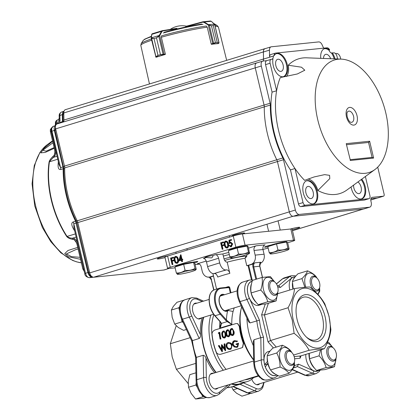 <?xml version="1.0" encoding="UTF-8"?>
<svg xmlns="http://www.w3.org/2000/svg" width="420" height="420" viewBox="0 0 420 420"><rect width="100%" height="100%" fill="white"/><g stroke="black" fill="none" stroke-linecap="round" stroke-linejoin="round"><path stroke-width="0.63" d="M258.237 304.673L266.606 303.812L276.139 300.899L267.771 301.76C266.569 297.486 264.217 293.575 260.715 290.031L251.181 292.945C252.378 297.218 254.735 301.13 258.237 304.673L267.771 301.76M274.202 281.479A11.823 6.778 73 0 0 265.592 278.129A11.823 6.778 73 0 0 263.461 289.506A11.823 6.778 73 0 0 271.562 300.163A11.823 6.778 73 0 0 277.631 292.682M277.788 292.079L276.139 300.899M260.715 290.031C262.311 285.474 262.747 281.274 262.022 277.447L252.488 280.361C250.892 284.918 250.457 289.118 251.181 292.945M262.022 277.447L270.391 276.586L274.559 281.794M309.251 353.346L309.53 358.743C310.732 363.017 313.084 366.923 316.586 370.471L324.954 369.611L334.488 366.697L326.125 367.553L316.586 370.471M332.556 347.277A11.823 6.778 73 0 0 327.106 343.187M321.353 349.645A11.823 6.778 73 0 0 321.809 355.299A11.823 6.778 73 0 0 329.915 365.962A11.823 6.778 73 0 0 335.979 358.481M327.448 342.389L328.744 342.379L332.913 347.587M326.125 367.553C324.923 363.284 322.57 359.373 319.064 355.829L320.523 349.897M336.137 357.872L334.488 366.697M319.064 355.829L309.53 358.743M214.505 273.567A26.056 2.394 -13.3 0 1 219.875 271.787A26.056 2.394 -13.3 0 1 226.601 269.866C228.044 269.908 229.121 271.073 229.84 273.368A22.197 2.037 166.7 0 0 222.989 275.3A22.197 2.037 166.7 0 0 217.744 277.064C217.025 274.774 215.948 273.604 214.505 273.567L213.827 273.635A7.718 4.426 -107 0 1 207.601 266.611L206.493 261.938A3.859 2.216 73 0 0 203.38 258.426L206.346 257.518L211.565 257.891C212.945 256.851 213.26 256.1 212.51 255.633L212.867 255.922M206.346 257.518A4.053 0.373 -13.3 0 1 204.928 257.565A4.053 0.373 -13.3 0 1 206.53 256.877A4.053 0.373 -13.3 0 1 212.51 255.633L215.476 254.73A3.859 2.216 -107 0 1 218.589 258.237L206.493 261.938M229.415 286.87A17.95 1.649 166.7 0 0 226.175 287.884M175.119 267.839L168.872 268.48A6.757 0.619 -13.3 0 1 167.591 268.417L164.934 257.192A6.757 0.619 -13.3 0 1 167.606 256.043L233.231 235.977A6.757 0.619 -13.3 0 1 242.429 233.956L290.813 228.984A6.757 0.619 -13.3 0 1 292.094 229.047L294.745 240.266A6.757 0.619 -13.3 0 1 292.073 241.421L287.647 242.776M238.996 381.602A41.979 24.071 73 0 0 247.322 381.538L240.214 383.712A41.979 24.071 -107 0 1 231.887 383.775M216.184 372.43A41.979 24.071 -107 0 1 203.69 346.064A41.979 24.071 -107 0 1 203.784 317.21M247.427 254.447L245.002 258.232L246.771 265.713A22.197 2.037 -13.3 0 1 248.036 265.503L251.995 264.343A7.718 6.284 -95.9 0 0 253.145 263.834L254.688 262.857A3.859 3.145 -95.9 0 0 253.727 266.795L256.636 279.09M262.4 277.384L259.749 266.175A3.859 3.145 84.1 0 1 260.71 262.238L259.765 266.238M254.688 262.857L260.71 262.238L259.838 263.146M227.535 310.175L226.947 310.58L227.598 310.973L228.17 310.49L227.535 310.175L227.866 309.844M234.176 307.918L233.095 311.483L228.175 310.485L228.9 309.53M220.626 287.973L228.354 287.18L228.485 286.603L229.745 287.443L229.052 287.59L228.443 287.165L220.553 287.973A0.578 0.473 84.1 0 1 221.067 288.409A14.863 8.521 73 0 0 215.885 303.697A14.863 8.521 73 0 0 220.804 313.619L226.412 319.94A43.906 25.174 -107 0 1 227.603 310.968A8.783 5.035 -107 0 1 219.398 303.334A8.783 5.035 -107 0 1 224.506 294.73M220.364 321.788L221.461 323.369L221.046 322.996L221.461 323.369L220.736 326.56L219.713 328.146L221.104 323.211M227.593 320.995L231.814 324.45L227.173 321.62L227.593 320.995L226.412 319.94L225.818 320.502L220.211 314.181A0.578 0.294 -41.6 0 0 220.804 313.619M221.461 323.369L227.173 321.62L225.818 320.502M256.195 245.784L265.115 244.865A3.859 3.145 -95.9 0 0 262.973 249.533L254.053 250.451A3.859 3.145 84.1 0 1 256.195 245.784L248.561 248.12M198.214 263.713L197.222 263.818A3.859 3.145 84.1 0 1 197.71 263.718A3.859 3.145 84.1 0 1 201.133 266.632L202.235 271.31A7.718 6.284 84.1 0 0 209.076 277.137A7.718 6.284 84.1 0 0 210.053 276.938L213.46 275.898M229.84 273.368L227.183 262.143C225.74 262.117 224.663 260.951 223.949 258.647L222.841 253.969L215.476 254.73M230.68 242.923L229.142 243.679L228.911 240.24L231.079 239.573L231.242 240.245L229.441 240.797L229.561 242.608L230.785 242.188M229.142 243.679L230.548 242.928M230.564 242.965L231.845 244.041L230.659 246.152M230.895 246.109L229.451 245.291L230.89 246.104M230.785 242.198L232.659 243.884L231.362 246.755L230.764 246.85L228.974 245.438L229.451 245.291M231.362 246.755L231.026 246.792L232.328 243.92L230.449 242.23M231.079 239.573L231.415 239.542L231.572 240.214L229.772 240.76L229.882 242.398M231.242 240.245L231.572 240.214M229.441 240.797L229.772 240.76M232.318 243.92L232.654 243.889M225.771 241.757L225.587 241.794C224.663 242.503 224.443 243.558 224.931 244.965C225.131 246.456 225.782 247.249 226.9 247.333L227.766 245.863L227.577 244.157C227.362 242.676 226.695 241.889 225.587 241.794L225.923 241.757C224.994 242.466 224.779 243.521 225.267 244.928C225.461 246.424 226.118 247.212 227.231 247.296M225.414 241.127C226.863 241.143 227.745 242.104 228.055 244.01C228.627 245.837 228.291 247.17 227.041 248.01C225.603 247.978 224.742 247.013 224.459 245.112C223.865 243.301 224.18 241.972 225.414 241.127L225.85 241.064M225.75 241.091C227.199 241.106 228.081 242.072 228.391 243.978C228.963 245.8 228.627 247.133 227.378 247.973L226.947 248.036M228.055 244.01L228.391 243.978M222.18 249.317L220.631 242.771L223.209 241.983L223.367 242.65L221.267 243.296L221.739 245.311L223.844 244.666L224.002 245.338L221.902 245.984L222.653 249.17L222.18 249.317L222.989 249.134L222.233 245.947L224.338 245.301L224.18 244.634L223.844 244.666M223.209 241.983L223.545 241.946L223.703 242.618L221.597 243.259L222.059 245.212M223.367 242.65L223.703 242.618M221.267 243.296L221.597 243.259M224.002 245.338L224.338 245.301M221.902 245.984L222.233 245.947M222.653 249.17L222.989 249.134M172.1 264.626L170.552 258.079L173.135 257.292L173.292 257.964L171.187 258.605L171.665 260.62L173.765 259.98L173.927 260.647L171.822 261.293L172.578 264.479L172.1 264.626L172.909 264.448L172.158 261.256L174.258 260.615L174.101 259.943L173.765 259.98M173.135 257.292L173.465 257.26L173.623 257.927L171.523 258.573L171.985 260.521M173.292 257.964L173.623 257.927M171.187 258.605L171.523 258.573M173.927 260.647L174.258 260.615M171.822 261.293L172.158 261.256M172.578 264.479L172.909 264.448M175.697 257.072L175.513 257.103C174.584 257.812 174.363 258.867 174.857 260.274C175.051 261.77 175.707 262.558 176.82 262.642L177.691 261.172L177.503 259.466C177.282 257.985 176.621 257.197 175.513 257.103L175.844 257.072C174.919 257.78 174.699 258.836 175.192 260.243C175.387 261.734 176.043 262.526 177.156 262.61M175.334 256.436C176.788 256.452 177.665 257.418 177.975 259.324C178.553 261.146 178.211 262.479 176.962 263.319C175.529 263.293 174.667 262.327 174.379 260.421C173.785 258.61 174.106 257.281 175.334 256.436L175.77 256.378M175.67 256.405C177.125 256.421 178.001 257.381 178.311 259.287C178.883 261.114 178.547 262.447 177.298 263.288L176.867 263.345M177.975 259.324L178.311 259.287M180.7 257.297L179.996 259.875M180.547 256.657L179.645 259.98L181.22 259.497L180.547 256.657M180.626 254.819L181.697 259.355L182.306 259.166L182.464 259.838L181.855 260.027L182.212 261.534L181.734 261.681L181.377 260.169L178.868 260.935L180.527 254.851L180.957 254.788L182.012 259.255M182.306 259.166L182.642 259.135L182.8 259.802L182.185 259.99L182.548 261.502L181.734 261.681M182.464 259.838L182.8 259.802M181.855 260.027L182.185 259.99M182.212 261.534L182.548 261.502M181.393 260.232L178.868 260.935M222.038 351.74L218.379 345.718L219.193 345.481L221.466 349.351M225.309 350.737L221.939 346.316L222.033 351.745M218.873 345.571L221.498 350.012L221.456 344.778L224.606 349.02L224.075 343.98L224.879 343.744L225.666 350.543L225.304 350.742M224.564 343.828L225.367 350.721M222.248 346.752L222.395 351.545L222.101 351.724M224.516 348.374L221.844 344.668L221.513 344.762M221.797 349.86L221.487 350.012M228.475 343.187C227.115 343.77 226.648 344.915 227.073 346.631C227.808 348.227 228.9 348.873 230.349 348.574L230.674 348.443M230.344 348.563L230.05 348.731C231.567 347.655 232.008 346.516 231.368 345.324C231.158 344.032 230.087 343.361 228.16 343.292C226.622 344.421 226.154 345.581 226.763 346.762L227.062 346.631M226.763 346.762C227.299 348.317 228.396 348.973 230.05 348.737L230.517 348.542M227.934 342.615C226.28 343.34 225.734 344.768 226.291 346.909C227.194 348.92 228.543 349.745 230.333 349.387L230.874 349.141L231.845 345.177C231 343.119 229.698 342.263 227.934 342.615L228.391 342.489L227.934 342.615M231.84 345.182L232.155 345.046C231.877 343.439 230.58 342.599 228.254 342.531M231.137 348.989L232.155 345.056M237.505 347.104L238.25 343.313L236.014 344.001A41.207 23.625 73 0 0 236.245 344.663L238.009 344.122L237.132 346.521L236.644 346.731C235.127 347.093 233.951 346.437 233.126 344.757C232.722 343.019 233.21 341.87 234.596 341.313L236.922 341.796L237.494 341.093L234.413 340.636C232.685 341.329 232.103 342.762 232.659 344.93L234.097 346.894L236.864 347.393L237.757 346.952M237.179 341.192L236.922 341.796M237.489 341.098L234.407 340.631M238.25 343.313L238.555 343.182L237.799 346.925M236.014 344.001L238.555 343.182M236.644 346.731L237.274 346.427M233.116 344.762L233.42 344.631C232.853 343.471 233.352 342.337 234.916 341.224L234.596 341.324M233.431 344.626C234.25 346.28 235.415 346.925 236.938 346.558M232.082 329.248L231.829 329.285C230.848 329.983 230.533 331.034 230.89 332.446C230.995 333.958 231.593 334.75 232.696 334.819M231.829 329.285L231.472 329.207C230.491 329.905 230.181 330.971 230.543 332.409C230.643 333.931 231.247 334.735 232.355 334.819L233.263 333.328M233.273 333.328L233.184 331.601C233.09 330.089 232.517 329.296 231.472 329.207L231.893 329.185M233.662 331.454L234.014 331.495C234.46 333.322 234.061 334.656 232.816 335.496L232.475 335.506C231.037 335.475 230.234 334.488 230.066 332.556C229.64 330.719 230.076 329.38 231.383 328.54L232.055 328.508L233.662 331.454C234.113 333.312 233.72 334.661 232.475 335.506L232.291 335.548M232.816 335.496L232.465 335.554M232.376 328.587L234.014 331.495M228.008 330.493L227.756 330.53C226.774 331.228 226.464 332.278 226.821 333.69C226.921 335.202 227.525 335.995 228.622 336.063M227.756 330.53L227.404 330.451C226.422 331.149 226.112 332.215 226.469 333.653C226.569 335.176 227.173 335.979 228.281 336.063L228.029 336.1M228.286 336.068L229.189 334.572L229.115 332.845C229.021 331.333 228.448 330.54 227.404 330.451L227.819 330.43M229.593 332.698L229.94 332.74C230.391 334.567 229.992 335.9 228.748 336.74L228.407 336.751C226.968 336.719 226.165 335.738 225.997 333.8C225.566 331.963 226.007 330.624 227.315 329.784L227.987 329.752L229.593 332.698C230.044 334.556 229.651 335.911 228.407 336.751L228.223 336.793M228.748 336.74L228.391 336.798M228.307 329.831L229.94 332.74M223.939 331.737L223.687 331.774C222.705 332.472 222.39 333.527 222.747 334.934C222.852 336.446 223.451 337.239 224.553 337.307M222.401 334.897C222.5 336.42 223.104 337.223 224.212 337.307L225.12 335.816L225.041 334.089C224.947 332.577 224.375 331.784 223.33 331.695C222.348 332.393 222.038 333.459 222.401 334.897L222.747 334.934M223.687 331.774L223.33 331.695L223.75 331.674M225.519 333.947L225.871 333.984C226.317 335.811 225.918 337.144 224.674 337.985L224.333 337.995C222.894 337.964 222.091 336.982 221.923 335.044C221.498 333.207 221.939 331.868 223.241 331.028L223.918 330.997L225.519 333.947C225.976 335.8 225.577 337.155 224.333 337.995L224.149 338.037M224.674 337.985L224.322 338.042M224.233 331.076L225.871 333.984M219.146 333.338L218.305 333.406L218.547 332.64M218.542 332.64L219.524 332.341A41.207 23.625 73 0 0 220.563 338.966L220.085 339.113A41.207 23.625 73 0 1 219.125 333.16L218.311 333.406M219.524 332.341L219.875 332.425A40.624 23.294 73 0 0 220.904 338.961L220.085 339.113M220.563 338.966L220.904 338.961M239.305 326.361L237.531 323.589L236.014 323.563L214.841 330.036C212.709 331.165 211.79 332.714 212.095 334.677A40.624 23.294 73 0 0 216.095 351.624C216.731 353.603 218.222 354.496 220.579 354.302L241.747 347.823M243.316 343.303L243.611 343.145A40.047 22.964 73 0 1 241.096 334.85A40.047 22.964 73 0 1 239.663 326.445L239.311 326.361A40.624 23.294 73 0 0 243.316 343.303L242.482 347.461L241.747 347.828M242.618 347.356L243.616 343.145M239.668 326.445L237.709 323.663M209.076 277.137L210.189 277.022A7.718 6.284 -95.9 0 0 211.166 276.822L213.507 276.108M246.771 265.713L250.882 264.458A7.718 6.284 -95.9 0 0 255.161 255.124L254.053 250.451M260.012 263.471A7.718 6.284 -95.9 0 0 264.08 254.21L262.973 249.533M226.601 269.866L225.923 269.939A7.718 4.426 -107 0 1 219.697 262.915L218.589 258.237M213.901 314.643A40.047 22.964 73 0 0 213.423 343.313A40.047 22.964 73 0 0 226.112 369.395M210.893 315.037A41.979 24.071 73 0 0 210.798 343.891A41.979 24.071 73 0 0 223.288 370.256M228.805 252.446A26.056 2.394 166.7 0 0 222.841 253.969M197.222 263.818L206.225 261.062M205.816 260.206A26.056 2.394 166.7 0 0 205.81 260.337A26.056 2.394 166.7 0 0 205.994 260.536M167.591 268.417A6.757 0.619 -13.3 0 1 170.263 267.262L235.888 247.196A6.757 0.619 -13.3 0 1 245.081 245.18L293.465 240.203A6.757 0.619 -13.3 0 1 294.745 240.266M199.4 264.112L195.122 264.553M268.149 248.084L262.946 249.422M192.974 262.175L193.694 262.022A5.791 0.53 -13.3 0 1 197.794 261.576A5.791 0.53 -13.3 0 1 194.339 262.904M267.85 246.818A5.791 0.53 -13.3 0 1 264.542 247.107A5.791 0.53 -13.3 0 1 266.831 246.12A5.791 0.53 -13.3 0 1 270.317 245.196L271.063 245.023M227.183 262.143A22.197 2.037 -13.3 0 1 245.002 258.232M247.322 381.538A41.979 24.071 73 0 0 253.654 377.585M241.663 306.794A41.979 24.071 73 0 0 241.322 308.128A41.979 24.071 73 0 0 241.946 334.367A41.979 24.071 73 0 0 253.638 359.719M244.876 379.806A40.047 22.964 73 0 0 248.267 379.234L258.557 376.084M241.322 308.128L240.949 309.682A40.047 22.964 73 0 0 241.553 334.714A40.047 22.964 73 0 0 253.649 360.092M252.163 281.363L250.834 281.825A12.427 7.124 -107 0 0 248.068 294.509A12.427 7.124 -107 0 0 258.799 305.314L261.356 304.531M256.3 302.526A12.427 7.124 -107 0 1 251.244 293.538A12.427 7.124 -107 0 1 251.48 283.852M289.805 290.015A12.427 7.124 -107 0 1 293.312 277.242L295.334 276.628M292.981 289.049A12.427 7.124 -107 0 1 292.457 283.059M293.181 279.762A12.427 7.124 -107 0 1 294.866 277.2M176.201 325.773L170.341 343.739L172.179 356.885L176.384 369.306L188.155 383.534M203.375 317.336A42.462 24.344 73 0 0 203.411 346.091A42.462 24.344 73 0 0 215.859 372.53M231.121 384.006A42.462 24.344 73 0 0 240.356 384.174A42.462 24.344 73 0 0 243.716 382.641M196.082 380.257A1.932 0.704 -1.1 0 1 196.817 379.685A14.474 8.3 73 0 0 197.447 384.536A14.474 8.3 73 0 0 210.037 397.519C203.926 398.06 204.624 396.417 202.115 394.957L199.616 391.881C197.4 388.322 196.224 384.442 196.082 380.257L195.657 357.73L191.657 340.809L181.66 319.252A1.932 0.373 -24.9 0 0 182.516 319.19L192.418 340.541A42.462 24.344 73 0 0 193.888 349.004A42.462 24.344 73 0 0 196.392 357.357L196.066 357.835M192.029 340.751L199.222 338.462C200.214 337.554 200.624 336.305 200.45 334.714A42.462 24.344 73 0 1 202.162 317.704M214.652 372.897A42.462 24.344 73 0 1 205.958 358.003C205.38 356.428 204.461 355.519 203.196 355.278L196.392 357.357L196.817 379.685L203.621 377.606L203.196 355.278M230.076 385.035L229.792 384.416M196.817 303.193A8.2 4.704 73 0 0 195.158 303.198A8.2 4.704 73 0 0 192.817 311.53A8.2 4.704 73 0 0 199.952 318.885A8.2 4.704 73 0 0 201.332 317.961M213.386 373.286A8.2 4.704 73 0 0 211.727 373.291A8.2 4.704 73 0 0 209.386 381.623A8.2 4.704 73 0 0 216.521 388.978A8.2 4.704 73 0 0 217.901 388.054M251.769 379.25A8.2 4.704 73 0 0 258.305 384.683A8.2 4.704 73 0 0 259.681 383.754M176.384 369.306L195.762 363.379M170.341 343.739L190.197 337.669M229.294 254.515A20.748 1.906 166.7 0 0 223.335 256.069A20.748 1.906 -13.3 0 1 229.294 254.515M290.771 351.572A11.823 6.778 73 0 0 284.146 347.44A11.823 6.778 73 0 0 280.03 359.599A11.823 6.778 73 0 0 289.564 370.351A11.823 6.778 73 0 0 294.2 362.775M294.394 362.014L294.556 365.536C293.848 367.778 291.984 370.367 288.971 373.301L279.437 376.215C275.315 374.483 272.349 372.393 270.527 369.941L280.061 367.028C280.119 362.008 279.011 357.331 276.743 352.989L267.209 355.908C267.162 360.953 268.27 365.631 270.527 369.941M276.743 352.989C279.767 350.044 281.631 347.456 282.334 345.224C286.466 346.967 289.433 349.062 291.239 351.498L291.669 352.385A6.757 3.875 73 0 0 288.939 351.241A6.757 3.875 73 0 0 286.582 358.187A6.757 3.875 73 0 0 292.031 364.334A6.757 3.875 73 0 0 294.488 361.61A6.757 3.875 73 0 0 291.669 352.38L291.081 351.839A7.718 4.426 -107 0 0 287.963 350.537A7.718 4.426 -107 0 0 287.474 350.632A7.718 4.426 -107 0 0 285.374 358.895A7.718 4.426 -107 0 0 291.496 365.5A7.718 4.426 -107 0 0 291.984 365.4A7.718 4.426 -107 0 0 294.305 362.387L294.488 361.61M288.971 373.301C287.149 370.85 284.183 368.76 280.061 367.028M282.334 345.224L272.795 348.143C269.771 351.089 267.913 353.677 267.209 355.908M195.946 372.808L189.798 374.687L188.265 381.25L188.491 387.272L191.142 393.404L195.547 399L203.915 398.139L206.147 397.457M204.241 396.596L202.986 396.727L201.626 394.464M197.526 387.655L195.925 384.998L196.219 382.216M195.925 384.998L188.491 387.272M202.986 396.727L195.547 399M224.674 260.426A13.797 1.265 -13.3 0 1 238.471 257.093A13.797 1.265 -13.3 0 1 245.858 256.499A13.797 1.265 -13.3 0 1 245.637 256.82M224.007 258.872A20.748 1.906 -13.3 0 1 230.139 257.276M304.873 287.269L301.959 278.602C304.983 275.651 306.847 273.068 307.545 270.837L298.011 273.751C294.987 276.701 293.123 279.29 292.425 281.516L293.244 288.965M315.987 277.184A11.823 6.778 73 0 0 309.362 273.053A11.823 6.778 73 0 0 305.818 287.191M317.714 294.231A11.823 6.778 73 0 0 319.41 288.388M301.959 278.602L292.425 281.516M307.545 270.837C311.677 272.58 314.648 274.669 316.449 277.111L316.885 277.993A6.757 3.875 73 0 0 314.149 276.854A6.757 3.875 73 0 0 311.798 283.799A6.757 3.875 73 0 0 317.247 289.942A6.757 3.875 73 0 0 319.699 287.217A6.757 3.875 73 0 0 316.88 277.993L316.292 277.452A7.718 4.426 -107 0 0 313.173 276.145A7.718 4.426 -107 0 0 312.685 276.244A7.718 4.426 -107 0 0 310.59 284.508A7.718 4.426 -107 0 0 316.712 291.107A7.718 4.426 -107 0 0 317.2 291.013A7.718 4.426 -107 0 0 319.515 287.994L319.699 287.217M319.604 287.627L319.767 291.149L318.008 294.546M328.944 316.307A30.881 17.708 -107 0 1 318.181 348.065A30.881 17.708 -107 0 1 293.265 319.977A30.881 17.708 -107 0 1 304.033 288.215A30.881 17.708 -107 0 1 328.944 316.307M288.068 307.744C291.795 300.904 293.963 294.509 294.567 288.561C301.224 287.558 306.301 287.033 309.808 286.996C316.37 292.142 321.384 297.796 324.854 303.965L329.065 316.381L330.897 329.527C330.32 335.407 328.151 341.801 324.397 348.716C320.891 348.757 315.814 349.277 309.157 350.28C305.739 344.174 300.725 338.515 294.11 333.312L292.273 320.166L288.068 307.744L264.437 314.969L270.48 340.536L276.281 347.078M325.096 316.701A24.224 13.886 73 0 0 310.564 295.544A24.224 13.886 73 0 0 296.751 304.437A24.224 13.886 73 0 0 297.113 319.578A24.224 13.886 73 0 0 306.868 337.528A24.224 13.886 73 0 0 322.229 338.604A24.224 13.886 73 0 0 325.096 316.701M253.376 345.692A42.462 24.344 -107 0 1 248.777 332.22A42.462 24.344 -107 0 1 246.934 318.161M277.305 285.663L278.985 285.973L280.371 287.464A40.53 23.242 73 0 0 277.751 287.028M248.619 321.794L250.026 322.928L259.471 320.135A40.53 23.242 73 0 0 260.93 328.734A40.53 23.242 73 0 0 263.508 337.213L260.81 337.664A42.462 24.344 -107 0 1 258.3 329.306A42.462 24.344 -107 0 1 256.83 320.849L246.928 299.492A1.932 0.373 -24.9 0 0 249.338 298.284L259.471 320.135M294.556 365.474A40.53 23.242 73 0 0 298.494 364.135L297.36 366.55A42.462 24.344 -107 0 1 295.244 367.39A42.462 24.344 -107 0 1 293.517 367.799M293.433 367.946L297.518 366.492M273.415 347.954L268.034 341.885L261.628 314.774L264.437 314.969L268.406 303.261M268.034 341.885L270.48 340.536L294.11 333.312M324.397 348.716L300.767 355.94L299.99 356.706L300.158 358.223L294.63 358.79M254 339.743L254.425 362.072A14.474 8.3 73 0 0 255.055 366.923A14.474 8.3 73 0 0 267.65 379.906L274.454 377.822A14.474 8.3 -107 0 1 261.859 364.838A14.474 8.3 -107 0 1 261.23 359.993L260.81 337.664L254 339.743L253.292 341.476M306.274 336.961A22.292 12.784 73 0 0 316.113 339.922A22.292 12.784 73 0 0 322.471 317.279A22.292 12.784 73 0 0 303.077 297.286A22.292 12.784 73 0 0 296.578 305.245M267.125 364.502A8.2 4.704 -107 0 1 267.031 364.151M309.157 350.28L293.564 355.047M294.567 288.561L277.73 293.711M231.672 386.825L233.053 389.881L236.628 393.288L241.957 396.155L249.396 393.881L248.635 393.346M336.168 353.089A6.757 3.875 73 0 0 333.449 348.086A6.757 3.875 73 0 0 329.165 347.781A6.757 3.875 73 0 0 328.367 353.892A6.757 3.875 73 0 0 332.419 359.793A6.757 3.875 73 0 0 336.268 357.31A6.757 3.875 73 0 0 336.168 353.089M336.268 357.31L336.084 358.087A7.718 4.426 -107 0 1 333.769 361.106A7.718 4.426 -107 0 1 327.049 354.181A7.718 4.426 -107 0 1 329.254 346.337A7.718 4.426 -107 0 1 332.861 347.54L333.449 348.086M249.679 393.482L249.396 393.881M237.4 388.553L233.053 389.881M267.619 361.31L264.637 364.602L266.952 364.25L267.955 363.032M270.354 369.59A12.427 7.124 -107 0 1 267.813 363.631L268.086 363.589M267.813 363.631L265.34 366.844A12.427 7.124 -107 0 0 274.785 375.538A12.427 7.124 -107 0 0 275.368 375.406L276.796 374.971M264.637 364.602A12.427 7.124 -107 0 1 268.102 351.635L270.123 351.015M275.588 374.304A12.427 7.124 -107 0 1 270.937 370.445M267.367 361.347A12.427 7.124 -107 0 1 267.241 357.452M267.965 354.149A12.427 7.124 -107 0 1 269.656 351.587M184.086 300.106L176.967 302.284L173.297 306.432L171.381 310.049L172.163 317.336L174.699 324.082L178.274 327.49L183.603 330.356L186.412 329.5M270.013 288.094A6.757 3.875 73 0 0 274.066 293.995A6.757 3.875 73 0 0 277.919 291.517A6.757 3.875 73 0 0 277.82 287.291A6.757 3.875 73 0 0 275.1 282.287A6.757 3.875 73 0 0 270.816 281.988A6.757 3.875 73 0 0 270.013 288.094M277.919 291.517L277.736 292.294A7.718 4.426 -107 0 1 275.415 295.307A7.718 4.426 -107 0 1 268.7 288.382A7.718 4.426 -107 0 1 270.9 280.544A7.718 4.426 -107 0 1 274.512 281.746L275.1 282.287M179.54 310.816L178.82 307.771L179.86 306.327M183.188 322.55L182.138 321.809L181.393 318.654M182.138 321.809L174.699 324.082M178.82 307.771L171.381 310.049M305.828 354.391A12.427 7.124 -107 0 0 306.421 360.302A12.427 7.124 -107 0 0 316.57 371.243L318.355 370.262M319.568 370.34L317.798 370.619M314.654 368.324A12.427 7.124 -107 0 1 309.598 359.336A12.427 7.124 -107 0 1 309.005 353.419M80.545 259.334L68.365 256.725L64.733 253.596L68.008 250.483L77.726 247.401M84.268 271.435L82.819 268.937L76.886 243.857L75.658 241.07L74.245 239.736L72.592 239.369C69.741 238.791 67.783 237.83 66.707 236.497A70.045 40.163 -107 0 1 49.087 161.978C49.45 160.451 50.746 158.592 52.983 156.408L54.248 155.143L54.873 153.463M54.296 148.281L45.213 152.423L40.861 152.849L43.911 148.549L52.626 141.225M74.529 230.244L74.303 230.302C71.389 225.614 71.011 222.831 73.164 221.959L75.584 221.225A70.445 40.394 -107 0 1 63.168 168.714L62.958 166.892L60.548 167.648A4.825 2.835 -107.4 0 1 60.758 169.47C58.511 169.953 57.682 167.622 58.27 162.472A70.324 40.325 -107 0 1 58.343 161.768M52.988 142.742L42.798 150.276L46.079 151.2L54.127 147.578M52.983 156.408A1.932 0.966 45.2 0 0 53.361 157.395L49.087 161.978M55.099 150.155L55.471 149.819C56.007 152.659 55.724 154.77 54.626 156.146L54.248 155.143A72.056 41.318 -107 0 1 54.978 152.009M66.707 236.497A1.932 0.714 -33.2 0 0 67.058 236.418C68.591 237.594 70.392 238.187 72.466 238.198L72.592 239.369M76.577 242.818A72.056 41.318 -107 0 1 74.245 239.736L74.104 238.555C75.653 239.106 76.829 240.765 77.627 243.537L77.254 243.873M78.099 248.987L76.062 249.517L66.36 253.927L71.437 256.646L80.073 257.318M85.139 273.593L85.512 273.257L73.805 223.734L76.86 222.805L76.22 221.03L75.584 221.225L87.938 272.564C88.778 275.383 90.074 276.843 91.828 276.953L92.279 276.906M73.164 221.959A4.825 2.835 73.1 0 1 73.805 223.734L73.936 227.734L84.777 273.583C84.877 275.656 86.352 277.027 89.208 277.683L89.082 277.694M53.618 126.257C51.959 126.693 51.398 128.347 51.933 131.219L54.338 130.421C53.855 127.848 54.301 126.221 55.671 125.533L53.267 126.331L51.13 128.961L51.02 130.074L58.937 164.288L60.548 167.648L51.933 131.219L51.566 131.56M92.463 276.743C90.715 276.659 89.418 275.2 88.573 272.354L85.512 273.257C86.326 276.108 87.623 277.568 89.402 277.646L89.208 277.683M55.934 129.985L54.338 130.421L62.958 166.892L64.543 166.446M55.766 124.567L55.996 123.779L55.897 124.976M83.186 268.957L83.554 268.616L83.785 269.393M77.112 220.668L76.22 221.03A70.429 40.383 -107 0 1 63.809 168.52L54.978 130.242L55.587 125.843M63.053 122.105L63.068 121.469L63.809 121.333M63.809 114.224L62.932 114.377L63.966 111.389M62.407 122.299L62.428 121.648L63.068 121.469L62.932 114.377L62.291 114.555L62.428 121.648L55.996 123.779L55.976 122.661L55.745 123.448M59.178 115.904C59.047 114.329 59.792 113.053 61.425 112.082L63.845 111.279L62.685 112.408L62.291 114.555L59.178 115.904L59.225 118.377L59.997 121.328C58.217 120.215 57.745 119.642 58.58 119.621M61.772 112.009C60.532 112.245 59.902 113.363 59.882 115.353L59.997 121.328L55.976 122.661L57.209 120.047L58.354 119.663L59.225 118.377M51.424 128.058L51.109 131.365L50.741 131.707M211.307 43.943L211.402 44.321A40.063 3.68 166.7 0 1 218.09 43.633L218.08 43.586M156.23 57.13L156.245 57.215A40.063 3.68 166.7 0 1 165.322 54.437L165.233 54.059M176.6 28.376L176.662 28.366A0.389 0.315 84.1 0 1 176.71 28.361L177.261 28.76L176.857 28.675L176.935 29.012M151.631 38.304L155.878 56.553L155.631 56.826L157.999 55.403L154.019 38.572L151.242 38.362A0.389 0.32 -14.8 0 1 151.394 38.021L154.03 38.572L156.476 37.821L159.138 35.658L159.469 35.842L156.487 37.821L160.466 54.652L164.047 54.254L165.333 54.044L161.406 37.427L161.511 36.446M151.253 38.204A0.389 0.289 6.5 0 1 151.389 37.868L159.264 35.459L159.71 35.627L159.469 35.842M154.019 38.572L158.009 55.403L156.088 57.104L163.936 54.705L160.456 54.652L156.487 37.821M151.657 34.687A0.389 0.289 6.5 0 1 151.793 34.346L152.108 33.805L162.188 30.723L162.666 30.98L161.879 31.563L159.71 35.627L164.047 54.254M151.389 37.868L151.793 34.346L161.432 31.395L162.351 30.686M155.631 56.826A0.389 0.373 -82.1 0 0 155.935 57.115M155.972 57.115A0.389 0.367 -87.7 0 0 155.993 57.12L155.946 57.115A0.389 0.373 -82.1 0 0 156.088 57.104L156.518 57.125M155.878 56.553L156.061 56.826M163.17 54.652L158.739 36.136M159.264 35.459L161.432 31.395L161.879 31.563M208.588 25.053L208.74 24.764L211.449 25.746L208.241 24.964L203.858 22.344L202.703 22.186L185.787 26.733L185.724 27.468M206.677 26.528L207.275 27.353L211.202 43.969L212.72 43.565L215.418 42.583L211.439 25.751L213.25 25.562L214.531 24.491L214.447 24.176A0.389 0.304 -37.3 0 1 214.657 24.434L213.26 25.562L217.24 42.394L218.92 42.929M214.657 24.434L218.904 42.709A0.389 0.331 -84.3 0 1 218.836 43.04L217.229 42.394L213.26 25.562M211.439 25.751L215.428 42.583L212.898 43.953L218.689 43.355L218.836 43.04M202.703 22.186L203.023 21.761L210.399 21.005M186.097 26.938L186.06 26.292L202.739 21.819L204.131 22.018L211.239 21.289L210.236 21.047M212.72 43.565L212.898 43.953L211.664 44.284M209.291 25.032A0.389 0.278 -82.6 0 1 209.349 25.211L213.617 43.255A0.389 0.289 75.2 0 1 213.596 43.575M212.856 43.963L208.241 24.964L208.514 24.638L214.484 24.187M203.858 22.344L204.131 22.018L208.514 24.638M217.912 43.643L218.689 43.355A0.389 0.32 68.7 0 0 218.741 43.344L219.046 42.788L214.73 24.539L211.402 21.431M214.321 24.045L211.344 21.331L210.436 21M347.403 112.046A5.791 3.318 -107 0 1 353.409 115.747A5.791 3.318 -107 0 1 350.501 122.173C349.387 121.805 348.29 120.026 347.204 116.834C346.521 111.762 347.435 112.57 347.403 112.046M341.171 59.12L306.579 57.818A70.445 40.394 73 0 0 288.246 65.226L301.507 67.205L304.799 70.214L297.37 73.957L280.298 77.569A70.445 40.394 73 0 0 276.602 90.752A70.445 40.394 73 0 0 278.544 130.379A70.445 40.394 73 0 0 294.982 168.52A70.445 40.394 73 0 0 304.594 180.332L314.244 176.915L324.618 174.636L329.595 175.34L329.789 178.61L317.856 190.491A70.445 40.394 73 0 0 346.983 189.956L374.934 169.538A58.863 33.752 -107 0 1 317.746 119.752A58.863 33.752 -107 0 1 341.171 59.12A58.863 33.752 -107 0 1 384.027 106.386A58.863 33.752 -107 0 1 374.934 169.538M273.357 55.996A3.859 2.216 -107 0 1 273.357 55.902L274.113 55.671A3.859 2.216 -107 0 1 275.383 53.141L270.848 54.526A3.859 2.216 73 0 0 269.577 57.157L273.357 56.075A4.825 2.767 73 0 1 272.192 59.162L272.947 58.931A4.825 2.767 -107 0 1 272.528 59.126A4.825 2.767 -107 0 1 272.223 59.188L271.441 59.267A3.859 2.216 -107 0 0 271.199 59.32A3.859 2.216 -107 0 0 270.097 63.236L276.602 90.752L272.066 92.138A70.445 40.394 73 0 0 290.446 169.906L294.982 168.52L303.035 202.577A2.893 1.659 -107 0 0 305.371 205.207L368.918 198.676A2.893 1.659 -107 0 0 369.101 198.639L364.565 200.025A2.893 1.659 73 0 0 364.739 199.952M313.441 203.884A12.065 6.914 73 0 0 316.16 190.459A12.065 6.914 73 0 0 306.401 180.847M303.329 192.964A12.065 6.914 73 0 0 313.824 203.784A12.065 6.914 73 0 0 316.916 190.228A12.065 6.914 73 0 0 306.773 180.716A12.065 6.914 73 0 0 303.329 192.964M361.384 198.954A12.065 6.914 73 0 0 361.142 179.613M351.052 186.984A12.065 6.914 73 0 0 351.272 188.039A12.065 6.914 73 0 0 361.767 198.854A12.065 6.914 73 0 0 365.736 190.937A12.065 6.914 73 0 0 361.736 179.177M283.379 76.703A12.065 6.914 73 0 0 286.094 63.278A12.065 6.914 73 0 0 276.334 53.671M272.947 58.931A12.065 6.914 73 0 0 275.651 71.647A12.065 6.914 73 0 0 283.762 76.603A12.065 6.914 73 0 0 286.85 63.047A12.065 6.914 73 0 0 276.707 53.534A12.065 6.914 73 0 0 274.113 55.671M275.383 53.141A3.859 2.216 -107 0 1 275.63 53.093L327.038 47.806A3.859 2.216 -107 0 1 329.669 49.959L328.913 50.19A12.065 6.914 73 0 0 324.277 48.741M334.183 58.858A12.065 6.914 73 0 0 331.527 53.062L332.283 52.831A12.065 6.914 73 0 1 335.008 58.889M329.669 49.959A12.065 6.914 73 0 0 324.649 48.605A12.065 6.914 73 0 0 320.78 58.354M276.791 159.805L282.839 157.957A71.411 40.945 -107 0 1 270.328 105.047L264.28 106.895A71.411 40.945 73 0 0 276.791 159.805A4.825 2.767 -107 0 1 277.421 161.569L289.317 211.88A4.825 2.767 73 0 0 293.207 216.269L363.447 209.05A4.825 2.767 73 0 0 363.752 208.987L369.8 207.139A4.825 2.767 -107 0 1 369.495 207.202L299.255 214.421A4.825 2.767 -107 0 1 295.365 210.032L283.474 159.721L277.421 161.569A4.825 2.767 73 0 0 277.415 161.527M313.168 192.108A6.274 3.596 73 0 0 307.708 186.48A6.274 3.596 73 0 0 306.106 193.531A6.274 3.596 73 0 0 311.377 198.482A6.274 3.596 73 0 0 313.168 192.108M353.603 185.12A6.274 3.596 73 0 0 355.32 191.321A6.274 3.596 73 0 0 359.315 193.552A6.274 3.596 73 0 0 361.106 187.178A6.274 3.596 73 0 0 357.887 181.991M283.101 64.927A6.274 3.596 73 0 0 277.646 59.304A6.274 3.596 73 0 0 276.04 66.355A6.274 3.596 73 0 0 281.316 71.3A6.274 3.596 73 0 0 283.101 64.927M330.656 58.727A6.274 3.596 73 0 0 325.584 54.374A6.274 3.596 73 0 0 323.521 58.454M307.718 179.135A13.508 7.749 -107 0 1 317.856 190.491M365.389 176.51L369.925 195.699A2.893 1.659 -107 0 1 369.101 198.639M288.246 65.226A13.508 7.749 -107 0 1 286.382 76.55M332.283 52.831A4.825 2.767 -107 0 0 333.092 52.931L333.874 52.852A3.859 2.216 -107 0 1 336.987 56.359L337.606 58.984M290.446 169.906L298.499 203.963A2.893 1.659 73 0 0 300.836 206.598L364.381 200.062A2.893 1.659 73 0 0 364.565 200.025M271.199 59.32L266.663 60.706A3.859 2.216 73 0 0 265.561 64.627L272.066 92.138M262.7 61.121L256.651 62.968A4.825 2.767 73 0 0 255.271 67.867L264.07 105.089L270.118 103.241L261.319 66.019A4.825 2.767 -107 0 1 262.7 61.121A4.825 2.767 -107 0 1 263.004 61.058L266.779 60.669M270.118 103.241A4.825 2.767 -107 0 1 270.328 105.047M282.839 157.957A4.825 2.767 -107 0 1 283.474 159.721M377.722 167.123L384.122 194.203A1.932 1.108 -107 0 1 383.57 196.161A1.932 1.108 -107 0 1 383.45 196.187L372.298 197.332A3.859 2.216 73 0 0 372.057 197.379A3.859 2.216 73 0 0 370.955 201.301L371.175 202.235A4.825 2.767 -107 0 1 369.8 207.139M335.538 53.597L336.583 53.492A4.825 2.767 -107 0 1 340.478 57.881L340.767 59.105M328.913 50.19A3.859 2.216 -107 0 1 328.955 50.285L328.991 50.353A4.825 2.767 73 0 0 331.527 53.062M350.264 159.947L346.232 143.645L350.264 159.947M373.622 158.067L372.089 157.421L368.55 142.459L369.642 141.236L373.622 158.067L350.212 160.477M346.663 144.711L368.55 142.459M383.45 196.187L377.401 198.035L370.949 198.697M323.652 48.153L322.061 44.725A4.825 2.767 73 0 0 318.717 41.916L271.336 46.788A4.825 2.767 73 0 0 271.031 46.851A4.825 2.767 73 0 0 269.446 50.138L269.577 57.157M273.357 56.075L263.529 59.078L263.398 51.986L269.446 50.138M292.992 216.279L93.597 277.242A4.825 2.767 73 0 1 89.712 272.895L77.821 222.584A4.825 2.767 73 0 0 77.186 220.82A71.411 40.945 73 0 1 64.68 167.911A4.825 2.767 73 0 0 64.47 166.1L264.07 105.073A4.825 2.767 -107 0 1 264.28 106.895A4.825 2.767 73 0 0 264.07 105.073L255.271 67.856L261.319 66.019M263.529 59.078A4.825 2.767 -107 0 1 263.219 61.037M271.031 46.851L264.983 48.699A4.825 2.767 73 0 0 263.398 51.986M165.039 257.623A6.416 0.588 -13.3 0 1 157.259 258.872A6.416 0.588 -13.3 0 1 161.091 257.408A6.416 0.588 -13.3 0 1 167.979 255.927M290.54 229.01A6.416 0.588 -13.3 0 1 299.77 227.367A6.416 0.588 -13.3 0 1 297.234 228.459A6.416 0.588 -13.3 0 1 292.257 229.73M232.864 236.087A6.416 0.588 -13.3 0 1 232.103 235.993A6.416 0.588 -13.3 0 1 238.208 233.94A6.416 0.588 -13.3 0 1 244.587 233.037A6.416 0.588 -13.3 0 1 242.697 233.929M265.403 48.573L265.277 48.584A4.825 2.767 73 0 0 264.968 48.647A4.825 2.767 73 0 0 263.382 51.933L263.519 59.026A4.825 2.767 -107 0 1 263.183 61.037M257.066 62.843L256.94 62.853A4.825 2.767 73 0 0 256.636 62.916A4.825 2.767 73 0 0 255.271 67.856L55.671 128.882L64.47 166.1M64.68 167.911L264.28 106.885A71.411 40.945 73 0 0 267.572 134.384M77.821 222.584L277.421 161.558L289.312 211.869A4.825 2.767 73 0 0 289.317 211.88L295.365 210.032M93.597 277.242L163.837 270.023A4.825 2.767 73 0 0 164.141 269.96L169.045 268.464M256.636 62.916L57.036 123.942A4.825 2.767 73 0 0 55.671 128.882M264.968 48.647L65.373 109.673A4.825 2.767 73 0 0 63.788 112.959L63.919 120.052A4.825 2.767 -107 0 1 63.641 121.921M289.091 248.771C288.95 249.617 288.545 249.359 287.884 248.01C284.839 249.743 281.526 250.378 277.945 249.921C275.294 251.9 272.386 252.793 269.215 252.588L267.803 246.614L276.528 243.941L286.471 242.036L287.679 242.797L289.091 248.771L288.493 249.611A9.455 0.866 166.7 0 0 278.35 250.976A9.455 0.866 166.7 0 0 270.322 253.906A9.455 0.866 166.7 0 0 284.839 251.06A9.455 0.866 166.7 0 0 288.493 249.611M287.123 242.445L286.996 241.92A9.649 0.887 166.7 0 0 277.405 243.28A9.649 0.887 166.7 0 0 268.217 246.362L268.243 246.477M287.884 248.01L286.471 242.036M277.945 249.921L276.528 243.941M269.215 252.588L270.322 253.906M196.214 269.173C196.072 270.013 195.667 269.761 195.006 268.411C191.961 270.139 188.648 270.774 185.068 270.317C182.416 272.302 179.508 273.189 176.337 272.984L174.925 267.01L183.65 264.343L193.594 262.432L194.801 263.193L196.214 269.173L195.615 270.007A9.455 0.866 166.7 0 0 185.472 271.378A9.455 0.866 166.7 0 0 177.445 274.307A9.455 0.866 166.7 0 0 191.961 271.462A9.455 0.866 166.7 0 0 195.615 270.007M194.245 262.841L194.119 262.322A9.649 0.887 166.7 0 0 184.527 263.676A9.649 0.887 166.7 0 0 175.34 266.763L175.366 266.873M195.006 268.411L193.594 262.432M185.068 270.317L183.65 264.343M176.337 272.984L177.445 274.307M249.674 252.824C249.533 253.67 249.128 253.412 248.467 252.063C245.422 253.796 242.109 254.431 238.529 253.974C235.877 255.953 232.969 256.846 229.798 256.641L228.386 250.667L237.111 247.994L247.054 246.089L248.262 246.85L249.496 253.271M247.706 246.498L247.579 245.973A9.649 0.887 166.7 0 0 237.988 247.333A9.649 0.887 166.7 0 0 228.8 250.415L228.827 250.53M248.467 252.063L247.054 246.089M238.529 253.974L237.111 247.994M229.798 256.641L230.906 257.959A9.455 0.866 166.7 0 0 245.422 255.113A9.455 0.866 166.7 0 0 249.076 253.664A9.455 0.866 166.7 0 0 238.933 255.029A9.455 0.866 166.7 0 0 230.906 257.959M248.714 265.346L252.142 279.841M251.412 279.783L248.036 265.503M255.864 279.326L252.94 266.968L259.859 266.18L262.505 277.368M252.94 266.968A4.442 3.612 84.1 0 1 253.145 263.834M211.391 279.741L213.938 289.905M209.953 277.048A4.442 3.612 84.1 0 1 211.507 279.636M225.624 287.453A22.197 2.037 -13.3 0 1 225.845 287.385A22.197 2.037 -13.3 0 1 228.485 286.603M220.479 287.989A0.578 0.473 84.1 0 1 220.553 287.973L219.503 288.183A15.44 8.851 -107 0 1 220.479 287.989M230.323 292.95L229.052 287.59L221.067 288.409M229.745 287.443L231 292.74M214.757 315.467A0.578 0.294 -41.6 0 0 214.778 315.714C212.399 312.968 210.714 309.577 209.727 305.54C208.126 297.229 209.669 291.968 214.363 289.758A15.44 8.851 73 0 0 209.958 305.44A15.44 8.851 73 0 0 215.072 315.751L220.678 322.072M221.162 323.93L220.385 322.035L214.778 315.714A0.578 0.294 -41.6 0 0 215.072 315.751L220.211 314.181A15.44 8.851 -107 0 1 215.098 303.865A15.44 8.851 -107 0 1 219.503 288.183L214.363 289.758M233.095 311.483A40.047 22.964 73 0 0 231.814 324.45L219.713 328.146A40.047 22.964 -107 0 1 219.917 321.505M224.931 244.965L225.267 244.928M174.857 260.274L175.192 260.243M230.89 332.446L230.543 332.409M226.821 333.69L226.469 333.653M223.277 295.103A8.2 4.704 73 0 0 221.618 295.108L220.211 296.173C220.133 296.221 218.537 297.932 219.508 303.34C221.303 308.705 223.603 311.194 226.417 310.795A8.2 4.704 73 0 0 226.942 310.569M250.882 264.458L251.995 264.343M255.161 255.124L264.08 254.21M213.827 273.635L225.923 269.939M207.601 266.611L219.697 262.915M211.166 276.822L210.053 276.938M268.411 245.669L268.501 246.052M242.429 233.956L245.081 245.18M290.813 228.984L293.465 240.203M233.231 235.977L235.888 247.196M167.606 256.043L170.263 267.262M181.66 319.252C178.831 311.903 177.613 303.24 185.005 299.744A14.474 8.3 73 0 0 180.878 314.444A14.474 8.3 73 0 0 182.516 319.19L189.32 317.111A1.932 0.373 -24.9 0 0 191.73 315.898L200.45 334.714M233.205 386.358L247.847 392.858A1.932 1.418 113.9 0 1 247.028 392.821L232.764 386.495M226.874 387.702A42.462 24.344 73 0 0 230.827 387.088L226.816 387.755M203.537 301.14L196.602 298.058A1.932 1.418 113.9 0 1 197.332 299.36A12.547 7.192 73 0 0 190.397 302.972A12.547 7.192 73 0 0 191.73 315.898M202.235 301.539L197.332 299.36M199.222 338.462L189.32 317.111A14.474 8.3 -107 0 1 187.682 312.365A14.474 8.3 -107 0 1 191.809 297.659L185.005 299.744M230.092 385.019L219.025 394.249L216.846 395.441A14.474 8.3 -107 0 1 204.251 382.457A14.474 8.3 -107 0 1 203.621 377.606A1.932 0.704 -1.1 0 1 206.33 377.675A12.547 7.192 73 0 0 211.029 390.259A12.547 7.192 73 0 0 219.303 392.301L228.165 384.914M205.958 358.003L206.33 377.675M219.025 394.249A1.932 1.538 -129.8 0 0 219.303 392.301M243.364 382.851L256.127 388.516A1.932 1.418 -66.1 0 1 254.651 390.773L247.847 392.858A14.474 8.3 73 0 0 251.822 393.225L258.625 391.141A14.474 8.3 -107 0 1 254.651 390.773L240.009 384.279M256.127 388.516A12.547 7.192 73 0 0 263.587 382.562M252.189 281.279A12.547 7.192 73 0 0 247.921 294.173A12.547 7.192 73 0 0 249.338 298.284M250.026 322.928L240.125 301.576A1.932 0.373 155.1 0 1 239.274 301.639L237.725 297.161C236.077 289.637 237.709 284.623 242.618 282.125A14.474 8.3 73 0 0 238.487 296.83A14.474 8.3 73 0 0 240.125 301.576L246.928 299.492A14.474 8.3 -107 0 1 245.291 294.751A14.474 8.3 -107 0 1 249.422 280.046L253.318 280.108M294.247 276.959A12.547 7.192 73 0 0 291.769 277.961A1.932 1.538 -129.8 0 0 289.459 276.707A14.474 8.3 -107 0 1 291.202 275.751L294.672 275.693L295.811 276.071M278.476 285.863L289.459 276.707L282.655 278.786L276.449 283.957M291.769 277.961L280.371 287.464M267.65 379.906C261.571 380.447 262.264 378.819 259.77 377.386C257.145 374.798 255.318 371.422 254.294 367.248L253.696 362.639A1.932 0.704 178.9 0 1 254.425 362.072L261.23 359.993A1.932 0.704 -1.1 0 1 263.944 360.061A12.547 7.192 73 0 0 264.49 364.266A12.547 7.192 73 0 0 276.302 375.118M263.508 337.213L263.944 360.061M277.945 375.543L276.638 376.63A1.932 1.538 -129.8 0 0 277.058 375.107M298.494 364.135L313.74 370.902A1.932 1.418 113.9 0 1 312.26 373.159L297.381 366.56M316.239 373.527A14.474 8.3 -107 0 1 312.26 373.159L305.456 375.239A1.932 1.418 113.9 0 1 304.642 375.207L309.435 375.606L316.239 373.527L319.121 371.663L320.129 370.282M313.74 370.902A12.547 7.192 73 0 0 318.192 370.755M277.746 293.475L278.869 293.36M261.628 314.774L265.272 304.022M300.951 355.882L300.158 358.223M294.179 356.617L300.767 355.94M282.214 279.022L284.398 277.83A14.474 8.3 73 0 0 282.655 278.786A1.932 1.538 -129.8 0 0 282.214 279.022L276.397 283.873M292.42 369.453L305.456 375.239A14.474 8.3 73 0 0 309.435 375.606M47.135 144.779L42.394 149.205L39.842 152.623L34.267 165.569L32.062 183.782L34.755 205.926L42.378 227.519L50.794 241.663L60.858 252.814L72.66 260.453L76.692 261.891L81.37 262.815A63.005 36.125 -107 0 1 35.558 205.543A63.005 36.125 -107 0 1 47.135 144.779L52.537 140.831M75.395 233.914L67.058 236.418A70.114 40.205 -107 0 1 49.429 161.826L57.734 159.201M64.675 168.383L60.758 169.47M57.036 156.235L53.361 157.395L54.626 156.146M74.104 238.555L72.466 238.198L76.146 237.09M74.697 230.953A70.324 40.325 -107 0 1 74.303 230.302M55.471 149.819L51.156 131.35M83.596 268.606L77.627 243.537M77.81 222.547L76.86 222.805L88.573 272.354L89.528 272.102M93.272 277.247L89.402 277.646L92.174 276.843M55.298 125.659L55.414 123.107C55.267 121.889 55.865 120.871 57.209 120.041M215.182 26.444A39.863 3.659 166.7 0 1 218.416 27.106L217.319 25.652L214.274 23.788A36.755 3.376 166.7 0 0 213.938 23.646M203.044 24.271A36.755 3.376 166.7 0 0 163.259 33.007M151.384 36.682A36.755 3.376 166.7 0 0 143.041 40.63L141.157 43.654A39.296 3.607 166.7 0 1 151.389 38.987M206.419 26.009A39.296 3.607 166.7 0 0 161.396 35.899M217.319 25.652A39.296 3.607 166.7 0 0 214.909 25.279M207.175 27.174A39.863 3.659 166.7 0 0 161.375 37.233M151.678 40.215A39.863 3.659 166.7 0 0 140.826 45.444L149.468 83.963M201.49 24.108A35.39 3.25 166.7 0 0 164.346 32.261M162.409 30.676L176.568 28.376L176.857 28.675L162.666 30.98M164.987 54.537L163.973 54.7M157.999 55.403L160.466 54.652M156.398 57.12A0.389 0.367 -87.7 0 0 156.476 57.136L155.993 57.12A0.389 0.367 -87.7 0 0 156.098 57.11M162.194 30.723L176.71 28.361A0.389 0.315 84.1 0 1 177.051 28.649M185.787 26.733L186.044 26.297M215.418 42.583L217.24 42.394M203.023 21.761L185.897 26.339L185.462 27.132M357.021 115.71A9.135 5.234 -107 0 1 353.84 125.108A9.135 5.234 -107 0 1 346.474 116.797A9.135 5.234 -107 0 1 349.655 107.405A9.135 5.234 -107 0 1 357.021 115.71M346.232 143.645L369.642 141.236M298.499 203.963L303.035 202.577M300.836 206.598L305.371 205.207M364.381 200.062L368.918 198.676M270.097 63.236L265.561 64.627M293.207 216.269L299.255 214.421M363.447 209.05L369.495 207.202M372.298 197.332L371.826 197.479M363.163 209.076L292.483 230.69M168.887 268.48L163.837 270.023M89.712 272.895L289.312 211.869M77.186 220.82L276.78 159.789M63.919 120.052L263.519 59.026M263.382 51.933L63.788 112.959M370.786 199.999L377.118 198.061M208.976 276.938L211.281 279.736L213.707 290.005M230.879 349.146L231.173 348.968M232.055 328.508L232.423 328.598M227.987 329.752L228.349 329.842M223.918 330.997L224.28 331.086M242.482 347.461L242.771 347.256M237.531 323.589L237.893 323.726M212.909 273.578L216.573 289.081M196.602 298.058L191.809 297.659M240.356 384.174L230.827 387.088M216.846 395.441L210.037 397.519M258.625 391.141L261.513 389.277L262.81 387.361L264.07 382.415M251.822 393.225L247.028 392.821M258.253 375.711L214.862 388.983M253.664 360.969L210.347 374.215M245.695 257.061L246.902 256.641M239.274 301.639L248.661 321.883M292.231 369.7L304.642 375.207M253.292 341.387L253.696 362.639M284.398 277.83L291.202 275.751M242.618 282.125L249.422 280.046M274.454 377.822L276.638 376.63M297.701 372.131L256.641 384.683M241.19 305.77L224.863 310.763M213.586 314.213L198.292 318.89M237.169 290.855L220.348 296M209.071 299.45L193.778 304.122M319.704 370.33L318.922 370.566M245.516 256.316L245.868 257.807M50.374 131.686L54.737 150.14L54.841 153.626M93.398 277.252L89.182 277.688M50.374 131.68L50.321 129.686L51.587 127.748M218.416 27.106L226.674 60.354M140.826 45.444L141.157 43.654M214.274 23.788L213.864 23.583M201.747 24.05C190.334 25.82 177.807 28.571 164.173 32.303M143.041 40.63L144.627 39.202L151.431 36.257M152.108 33.805L151.631 34.55L151.237 38.351L155.941 57.115M218.741 43.344L217.922 43.638M186.48 26.182A21.231 21.231 0 0 0 170.205 29.411M350.196 159.658L372.22 157.395M383.57 196.161L377.522 198.009M292.488 230.716L363.321 209.06M370.786 200.015L377.181 198.056M266.952 224.243L268.611 231.263M278.05 220.847L280.229 230.071M175.838 252.1L176.153 253.428M186.937 248.708L187.252 250.037M229.299 235.751L229.614 237.085M249.076 253.664L249.496 253.276"/></g></svg>
